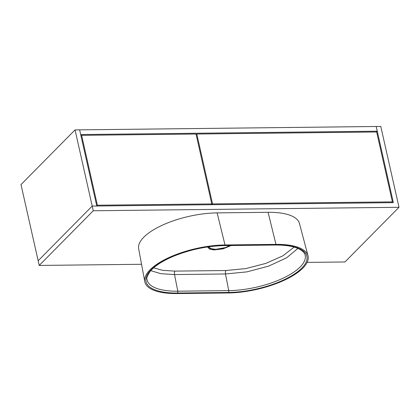 <?xml version="1.0" encoding="UTF-8"?>
<svg xmlns="http://www.w3.org/2000/svg" width="420" height="420" viewBox="0 0 420 420"><rect width="100%" height="100%" fill="white"/><g stroke="black" fill="none" stroke-linecap="round" stroke-linejoin="round"><path stroke-width="0.63" d="M81.002 135.959L81.627 135.329L97.377 205.222L211.775 203.926L196.025 134.027L81.627 135.329M210.992 204.719L211.775 203.926M96.752 205.853L97.377 205.222M391.629 202.671L392.417 201.878L376.661 131.98L196.786 134.022L212.541 203.915L392.417 201.878M211.754 204.708L212.541 203.915M196.161 134.652L196.786 134.022M75.044 129.911L79.627 129.859L80.687 134.552L377.249 131.192L376.194 126.493L79.627 129.859L96.789 206.015L92.206 206.062L38.162 260.747L21 184.59L75.044 129.911L92.206 206.062L393.356 202.65L376.194 126.493L380.782 126.441L399 207.291L344.957 261.97L307.109 262.4M376.467 131.985L377.249 131.192M141.55 264.28L39.218 265.44L93.261 210.761L399 207.291M93.261 210.761L92.206 206.062L38.162 260.747L39.218 265.44M208.115 246.887L211.775 248.966M231.116 245.527L223.083 248.855L213.98 249.942L209.386 249.034L207.564 246.971M153.594 267.871L162.881 270.37L174.956 271.11L225.955 270.532L245.81 268.574L265.886 263.382L282.917 255.811L294.142 247.102M297.917 248.425L286.55 257.859L268.527 266.159L246.918 271.871L225.482 273.982L228.748 290.619A54.884 20.291 167.3 0 0 282.749 278.339A54.884 20.291 167.3 0 0 305.093 254.966C304.815 253.969 304.154 251.627 298.951 248.897C293.423 246.251 285.495 244.965 275.163 245.028A1.439 0.667 89.4 0 0 275.441 244.892A56.322 20.827 -12.7 0 1 301.807 268.112A56.322 20.827 -12.7 0 1 228.428 292.462L177.471 293.039A56.322 20.827 -12.7 0 1 151.106 269.819A56.322 20.827 -12.7 0 1 224.485 245.469L275.441 244.892M225.955 270.532A2.877 1.328 89.8 0 0 225.482 273.982L174.526 274.559L160.892 273.688L150.78 270.653M224.999 244.954A57.545 21.278 167.3 0 0 144.779 281.615A57.545 21.278 167.3 0 0 176.962 293.559L227.918 292.976A57.545 21.278 167.3 0 0 284.377 280.177A57.545 21.278 167.3 0 0 308.002 255.738A57.545 21.278 167.3 0 0 275.956 244.377L224.999 244.954L217.124 212.882L268.081 212.305A56.291 20.811 -12.7 0 1 299.434 223.419L308.002 255.738M144.779 281.615L138.658 248.745A56.291 20.811 -12.7 0 1 217.124 212.882M213.98 249.942A0.578 0.315 -87.7 0 0 214.158 249.307M224.485 245.469A1.439 0.667 -90.6 0 1 224.207 245.606C206.734 246.026 189.667 249.648 173.003 256.463C161.968 261.214 154.282 266.28 149.945 271.645C147.194 276.082 146.239 278.759 147.073 279.668A54.884 20.291 167.3 0 0 177.791 291.197A1.439 0.667 89.4 0 1 177.471 293.039M228.428 292.462A1.439 0.667 -90.6 0 0 228.748 290.619L177.791 291.197L174.526 274.559A2.877 1.344 -91.1 0 1 174.956 271.11M268.081 212.305L275.956 244.377M209.066 246.755A12.085 4.468 167.3 0 0 215.828 249.291A12.085 4.468 167.3 0 0 229.672 245.543M224.207 245.606L275.163 245.028M208.404 246.451L209.533 248.026L210.614 248.603L215.717 249.349L225.356 247.595L229.803 245.543"/></g></svg>
